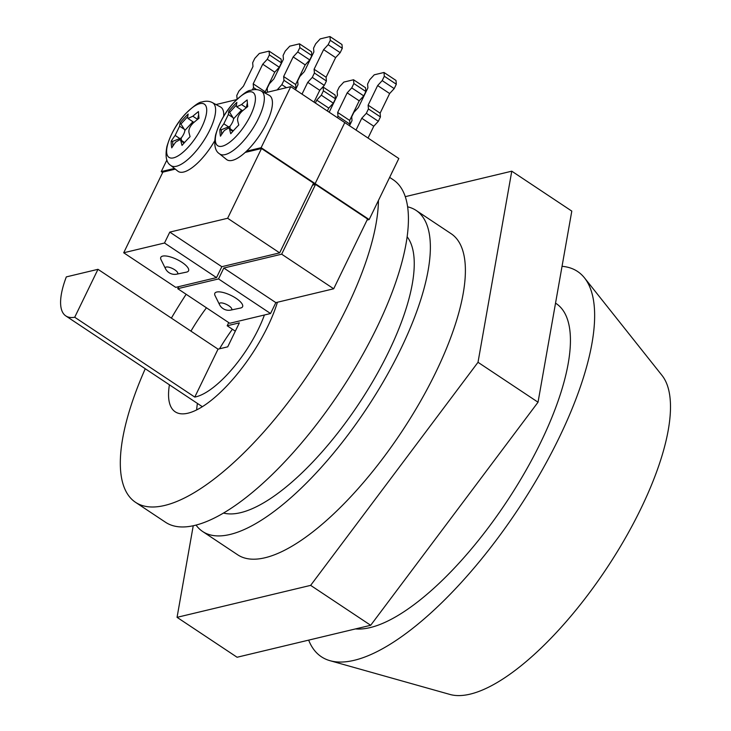 <?xml version="1.0" encoding="UTF-8"?>
<svg xmlns="http://www.w3.org/2000/svg" width="731" height="731" viewBox="0 0 731 731"><rect width="100%" height="100%" fill="white"/><g stroke="black" fill="none" stroke-linecap="round" stroke-linejoin="round"><path stroke-width="1.1" d="M206.453 307.797A89.968 31.945 -56.4 0 0 190.946 331.134M169.418 384.808A89.968 31.945 -56.4 0 0 175.193 411.8A89.968 31.945 -56.4 0 0 187.968 413.189A89.968 31.945 -56.4 0 0 277.424 302.25M232.394 329.242A89.968 31.945 -56.4 0 0 219.528 348.797M197.425 403.439A89.968 31.945 -56.4 0 0 196.666 409.89M378.448 200.449A205.639 73.027 123.6 0 1 302.205 383.172A205.639 73.027 123.6 0 1 164.685 505.45A205.639 73.027 123.6 0 1 135.5 502.298A205.639 73.027 123.6 0 1 145.259 368.744M389.641 177.386L393.251 179.78A205.639 73.027 123.6 0 1 359.835 359.725A205.639 73.027 123.6 0 1 194.702 525.415A205.639 73.027 123.6 0 1 165.517 522.254L135.5 502.298M407.167 236.789A167.079 59.33 123.6 0 1 369.722 386.617A167.079 59.33 123.6 0 1 240.59 512.669A167.079 59.33 123.6 0 1 223.476 513.043M407.66 206.836A192.783 68.458 123.6 0 1 416.149 210.446A192.783 68.458 123.6 0 1 384.817 379.133A192.783 68.458 123.6 0 1 230.009 534.471A192.783 68.458 123.6 0 1 202.651 531.51A192.783 68.458 123.6 0 1 196.045 525.077M171.374 318.122A205.639 73.027 123.6 0 1 186.149 294.291M220.214 302.972A6.853 2.284 -154.1 0 0 219.492 304.58A10.28 10.28 0 0 0 230.822 310.081L230.822 310.081A6.853 2.284 -154.1 0 0 230.886 310.063A6.853 2.284 -154.1 0 0 228.803 305.741A6.853 2.284 -154.1 0 0 220.214 302.972M230.676 310.108A6.853 2.284 -154.1 0 0 230.822 310.081L240.563 308.034A15.424 5.144 -154.1 0 0 240.709 307.998A15.424 5.144 -154.1 0 0 236.012 298.266A15.424 5.144 -154.1 0 0 216.705 292.034A15.424 5.144 -154.1 0 0 215.078 295.662L219.492 304.58M312.548 185.153L315.536 184.431L367.565 219.026L333.692 288.782L275.843 302.625L270.552 313.526L218.523 278.931L177.734 288.69L178.72 286.643M270.552 313.526L229.753 323.285L177.734 288.69M264.704 92.892L290.764 86.66L344.785 122.589L315.143 183.618L369.173 219.547L398.815 158.508L344.785 122.589L315.143 183.618L313.042 184.13L315.143 183.618L261.122 147.699L246.511 151.198M315.536 184.431L281.663 254.187L223.823 268.03L218.523 278.931M333.692 288.782L281.663 254.187M275.843 302.625L223.823 268.03M369.173 219.547L367.063 220.049M322.654 87.153L323.102 87.044L323.422 90.818L321.302 95.185L316.751 100.129L315.353 103.016M323.422 90.818L335.428 98.804L335.109 95.03L323.102 87.044M335.428 98.804L333.309 103.162L321.302 95.185M333.309 103.162L328.758 108.106L316.751 100.129M328.758 108.106L327.36 110.993M329.178 112.208L337.457 95.167L337.137 91.393L339.257 87.035L343.808 82.091L353.548 79.761L353.868 83.535L351.748 87.894L347.198 92.837L337.676 112.455L337.987 116.238L337.32 117.618M353.868 83.535L365.875 91.521L365.555 87.747L353.548 79.761M365.875 91.521L363.755 95.88L351.748 87.894M363.755 95.88L359.204 100.823L347.198 92.837M359.204 100.823L349.674 120.441L337.676 112.455M349.674 120.441L349.994 124.215L337.987 116.238M349.994 124.215L349.327 125.604M349.528 125.732L352.022 120.588L351.702 116.805L353.822 112.446L358.373 107.503L367.903 87.884L367.583 84.111L369.703 79.752L374.254 74.809L383.994 72.479L384.314 76.252L382.194 80.611L377.644 85.554L368.122 105.173L368.433 108.946L366.322 113.314L361.763 118.258L356.034 130.063M384.314 76.252L396.321 84.239L396.001 80.456L383.994 72.479M396.321 84.239L394.201 88.597L382.194 80.611M394.201 88.597L389.65 93.541L377.644 85.554M389.65 93.541L380.12 113.159L368.122 105.173M380.12 113.159L380.44 116.933L368.433 108.946M380.44 116.933L378.329 121.291L366.322 113.314M378.329 121.291L373.769 126.235L361.763 118.258M373.769 126.235L368.04 138.049M166.193 267.043A6.853 2.284 -154.1 0 0 165.471 268.652A10.28 10.28 0 0 0 176.792 274.152L176.792 274.152A6.853 2.284 -154.1 0 0 176.865 274.143A6.853 2.284 -154.1 0 0 174.773 269.812A6.853 2.284 -154.1 0 0 166.193 267.043M176.655 274.18A6.853 2.284 -154.1 0 0 176.792 274.152L186.533 272.115A15.424 5.144 -154.1 0 0 186.688 272.078A15.424 5.144 -154.1 0 0 181.992 262.347A15.424 5.144 -154.1 0 0 162.675 256.106A15.424 5.144 -154.1 0 0 161.048 259.733L165.471 268.652M245.205 152.413L261.515 148.512L313.535 183.106L279.662 252.862L221.822 266.705L216.522 277.606L164.502 243.012L123.703 252.771L162.867 172.114L175.321 169.135M216.522 277.606L175.732 287.365L123.703 252.771M215.992 104.551L236.67 99.599M261.515 148.512L227.643 218.267L169.793 232.111L164.502 243.012M279.662 252.862L227.643 218.267M221.822 266.705L169.793 232.111M162.666 172.525L161.259 171.593L166.906 159.961M290.764 86.66L261.122 147.699M174.462 168.432L161.259 171.593M237.1 99.178L236.789 95.45L238.909 91.092L243.46 86.148L252.981 66.53L252.67 62.756L254.781 58.398L259.341 53.454L269.081 51.124L269.401 54.898L267.281 59.257L262.731 64.2L253.2 83.818L253.52 87.592L252.423 89.858M269.401 54.898L281.408 62.884L281.088 59.101L269.081 51.124M281.408 62.884L279.288 67.243L267.281 59.257M279.288 67.243L274.737 72.186L262.731 64.2M274.737 72.186L265.207 91.804L253.2 83.818M256.572 89.621L253.52 87.592M265.207 91.804L265.289 92.755M267.409 92.252L267.235 88.168L269.355 83.809L273.906 78.866L283.427 59.248L283.116 55.465L285.227 51.106L289.778 46.163L299.527 43.833L299.847 47.616L297.727 51.974L293.177 56.917L283.646 76.536L283.966 80.309L281.846 84.668L277.15 89.913M299.847 47.616L311.845 55.593L311.534 51.819L299.527 43.833M311.845 55.593L309.734 59.951L297.727 51.974M309.734 59.951L305.183 64.895L293.177 56.917M305.183 64.895L295.653 84.513L283.646 76.536M295.653 84.513L295.973 88.296L283.966 80.309M286.406 87.702L281.846 84.668M295.973 88.296L295.297 89.675M295.498 89.812L298.001 84.659L297.681 80.885L299.801 76.527L304.352 71.583L313.873 51.965L313.553 48.182L315.673 43.823L320.224 38.88L329.973 36.55L330.293 40.324L328.173 44.682L323.623 49.626L314.092 69.253L314.412 73.027L312.292 77.385L307.742 82.329L302.004 94.135M330.293 40.324L342.291 48.31L341.98 44.536L329.973 36.55M342.291 48.31L340.18 52.669L328.173 44.682M340.18 52.669L335.62 57.612L323.623 49.626M335.62 57.612L326.099 77.23L314.092 69.253M326.099 77.23L326.419 81.013L314.412 73.027M326.419 81.013L324.299 85.372L312.292 77.385M324.299 85.372L319.749 90.315L307.742 82.329M319.749 90.315L314.01 102.121M264.412 314.997A70.688 25.101 123.6 0 1 195.908 396.832A70.688 25.101 123.6 0 1 194.775 397.079L218.039 349.153L227.716 346.841L239.357 322.855L227.186 325.77L235.318 331.18M228.721 322.599L227.186 325.77M74.717 317.245L97.981 269.319L66.32 276.894A70.688 25.101 -56.4 0 0 65.817 315.92A70.688 25.101 -56.4 0 0 74.717 317.245L194.775 397.079M97.981 269.319L218.039 349.153M555.533 303.146A192.783 68.458 123.6 0 1 556.209 303.584A192.783 68.458 123.6 0 1 524.885 472.272A192.783 68.458 123.6 0 1 370.078 627.609A192.783 68.458 123.6 0 1 355.476 628.925M562.038 266.322A231.343 82.155 123.6 0 1 584.526 277.917L662.058 375.478A192.783 68.458 123.6 0 1 619.413 548.195A192.783 68.458 123.6 0 1 470.124 694.139A192.783 68.458 123.6 0 1 449.958 694.45L329.992 660.687A231.343 82.155 123.6 0 1 308.665 640.128M584.526 277.917A231.343 82.155 123.6 0 1 533.347 485.174A231.343 82.155 123.6 0 1 354.197 660.312A231.343 82.155 123.6 0 1 329.992 660.687M236.78 135.692A31.936 11.34 -56.4 0 0 255.384 97.387A31.936 11.34 -56.4 0 0 233.984 102.504A31.936 11.34 -56.4 0 0 215.38 140.818A31.936 11.34 -56.4 0 0 236.78 135.692M228.84 111.121A123.091 113.506 52.8 0 1 236.881 102.377A128.364 48.995 42.6 0 0 236.378 105.785L236.725 106.817L241.55 104.551A128.364 109.54 175.2 0 1 247.169 99.919A123.091 22.542 67.4 0 0 247.38 103.126A123.091 22.542 67.4 0 0 247.736 106.598A128.364 109.54 175.2 0 0 242.107 111.231C238.836 114.401 237.337 117.49 237.621 120.478A128.364 48.995 42.6 0 0 238.79 125.001A123.091 74.498 150.9 0 0 230.749 133.736A128.364 48.995 -137.4 0 1 229.571 129.213L228.794 127.898L224.408 130.447A128.364 109.54 -4.8 0 0 220.46 136.204A123.091 61.559 -165.8 0 1 220.013 132.832A123.091 61.559 -165.8 0 1 219.903 129.524A128.364 109.54 -4.8 0 1 223.841 123.777L228.328 114.529L233.07 117.673L228.84 111.121A128.364 48.995 42.6 0 0 228.328 114.529M249.938 147.689A38.56 13.688 -56.4 0 0 269.209 95.313L261.168 90.991A37.701 13.386 123.6 0 1 242.326 142.207A37.701 13.386 123.6 0 1 219.437 153.757L226.537 159.495A38.56 13.688 -56.4 0 0 249.938 147.689M241.55 104.551L246.283 107.704L247.361 102.87M242.783 110.646A7.712 2.741 123.6 0 1 242.208 110.472L236.725 106.827M233.07 117.673L233.591 118.769L241.605 110.07M233.591 118.769A7.712 2.741 123.6 0 1 229.909 126.344L221.301 129.752L219.903 129.524M230.119 128.766L229.909 126.344M229.872 112.117L236.469 104.953M221.685 134.33L221.301 129.752M188.068 147.351A31.936 11.34 -56.4 0 0 206.672 109.047A31.936 11.34 -56.4 0 0 185.272 114.164A31.936 11.34 -56.4 0 0 166.668 152.468A31.936 11.34 -56.4 0 0 188.068 147.351M180.128 122.771A123.091 113.506 52.8 0 1 188.169 114.036A128.364 48.995 42.6 0 0 187.666 117.444L188.013 118.477L192.838 116.211A128.364 109.54 175.2 0 1 198.457 111.578A123.091 22.542 67.4 0 0 198.668 114.785A123.091 22.542 67.4 0 0 199.015 118.248A128.364 109.54 175.2 0 0 193.395 122.881C190.124 126.061 188.625 129.14 188.909 132.137A128.364 48.995 42.6 0 0 190.078 136.66A123.091 74.498 150.9 0 0 182.028 145.396A128.364 48.995 -137.4 0 1 180.859 140.873L180.082 139.557L175.687 142.106A128.364 109.54 -4.8 0 0 171.748 147.854A123.091 61.559 -165.8 0 1 171.301 144.491A123.091 61.559 -165.8 0 1 171.182 141.184A128.364 109.54 -4.8 0 1 175.129 135.427L179.616 126.18L184.358 129.332L180.128 122.771A128.364 48.995 42.6 0 0 179.616 126.18M170.725 165.407C166.357 162.748 165.069 156.498 166.869 146.666C170.67 133.956 176.884 123 185.491 113.798C193.806 105.858 199.207 101.938 201.692 102.048C205.813 100.787 209.404 100.988 212.456 102.651A37.701 13.386 123.6 0 1 193.614 153.866A37.701 13.386 123.6 0 1 170.725 165.407L177.816 171.155A38.56 13.688 -56.4 0 0 201.226 159.349A38.56 13.688 -56.4 0 0 214.676 140.845M223.668 116.311A38.56 13.688 -56.4 0 0 220.497 106.973L212.456 102.651M192.838 116.211L197.571 119.354L198.649 114.529M194.071 122.305A7.712 2.741 123.6 0 1 193.496 122.123L188.013 118.486M184.358 129.332L184.879 130.429L192.893 121.73M184.879 130.429A7.712 2.741 123.6 0 1 181.197 138.004L172.589 141.412L171.182 141.184M181.398 140.425L181.197 138.004M181.151 123.777L187.757 116.613M172.973 145.981L172.589 141.412M416.149 210.446L451.164 233.728A192.783 68.458 123.6 0 1 419.841 402.425A192.783 68.458 123.6 0 1 265.024 557.753A192.783 68.458 123.6 0 1 237.666 554.792L202.651 531.51M405.303 196.657L511.773 171.182L571.797 211.104L538.034 402.214L478.01 362.293L310.648 585.367L177.057 617.339L193.24 525.744M538.034 402.214L370.681 625.288L310.648 585.367M370.681 625.288L237.091 657.251L177.057 617.339M511.773 171.182L478.01 362.293M228.575 126.929L223.841 123.777M232.814 131.37L229.571 129.213M179.863 138.579L175.129 135.427M184.102 143.029L180.859 140.873M555.542 303.137L556.209 303.584M65.817 315.92L202.332 406.692M261.168 90.991C258.116 89.328 254.525 89.127 250.404 90.388C247.919 90.278 242.518 94.198 234.203 102.148C225.596 111.34 219.391 122.296 215.581 135.007C213.781 144.839 215.069 151.089 219.437 153.757M228.803 127.898L233.262 130.867M180.082 139.548L184.55 142.518"/></g></svg>
